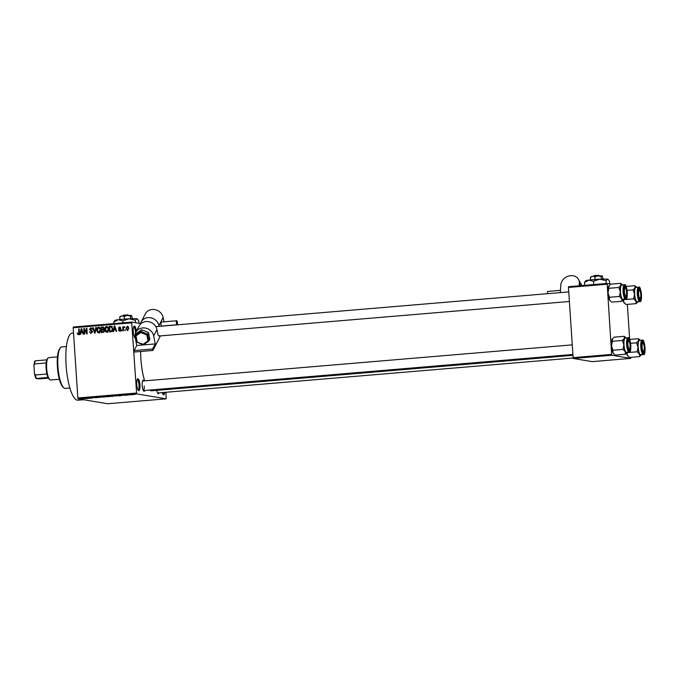 <?xml version="1.0" encoding="UTF-8"?>
<svg xmlns="http://www.w3.org/2000/svg" width="679" height="679" viewBox="0 0 679 679"><rect width="100%" height="100%" fill="white"/><g stroke="black" fill="none" stroke-linecap="round" stroke-linejoin="round"><path stroke-width="1.02" d="M135.299 338.04A6.009 1.579 -94.8 0 1 134.934 337.845A6.009 1.579 -94.8 0 1 133.271 331.785A6.009 1.579 -94.8 0 1 133.958 326.327A6.009 1.579 -94.8 0 1 136.386 331.301M134.527 337.31A5.211 1.366 85.2 0 0 134.544 337.302A5.211 1.366 85.2 0 0 135.079 336.759M135.528 333.083A5.211 1.366 85.2 0 0 135.494 332.345A5.211 1.366 85.2 0 0 133.67 326.93A5.211 1.366 85.2 0 0 133.653 326.93M139.976 384.976A6.009 1.579 -94.8 0 1 138.431 390.501A6.009 1.579 -94.8 0 1 136.768 384.433A6.009 1.579 -94.8 0 1 137.455 378.975A6.009 1.579 -94.8 0 1 139.976 384.976M138.024 389.958A5.211 1.366 85.2 0 0 138.041 389.958A5.211 1.366 85.2 0 0 138.991 385.001A5.211 1.366 85.2 0 0 137.166 379.578A5.211 1.366 85.2 0 0 137.15 379.578M164.734 392.377A6.009 1.579 -94.8 0 1 163.232 394.652A6.009 1.579 -94.8 0 1 162.23 392.589M162.824 394.117A5.211 1.366 85.2 0 0 162.841 394.109A5.211 1.366 85.2 0 0 163.69 392.462M144.848 390.476A5.61 1.477 -94.8 0 1 143.736 391.163A5.61 1.477 -94.8 0 1 142.191 385.502A5.61 1.477 -94.8 0 1 142.836 380.41A5.61 1.477 -94.8 0 1 144.041 380.902M572.906 354.463L143.328 390.603A4.804 1.265 85.2 0 0 144.194 386.028M159.047 392.852A5.61 1.477 -94.8 0 1 157.935 393.54A5.61 1.477 -94.8 0 1 156.705 390.366M83.593 399.727L77.898 400.211A33.653 8.844 -94.8 0 1 66.092 365.175A33.653 8.844 -94.8 0 1 72.254 333.143L73.527 333.033M144.678 380.843A30.445 8.004 -94.8 0 1 140.901 359.098A30.445 8.004 -94.8 0 1 140.655 351.493M140.553 323.535L131.887 322.084L131.726 322.848L136.657 393.888L78.11 398.811L77.839 397.979L136.386 393.048M131.726 322.848L73.179 327.77L73.34 327.006L131.887 322.084M132.405 394.728L131.276 394.541L133.194 394.524M130.461 394.643L131.276 394.541M128.356 395.068L126.778 394.923L128.356 395.068M124.529 395.356L125.36 395.237M124.41 395.365L124.894 395.22M122.585 395.305L123.383 395.203M123.553 395.195L123.052 395.237M116.881 395.84L112.85 395.993L117.085 395.916M108.869 396.595L104.795 396.672L108.954 396.629M99.949 397.461L96.52 397.368L99.923 397.079M89.492 398.335L92.081 398.123L89.492 398.335M82.414 398.913L83.899 398.683L82.405 398.853M83.899 398.683L83.279 398.819M78.11 398.811L107.621 403.75L166.16 398.828L136.657 393.888M85.384 398.683L88.44 398.429L85.384 398.683M93.422 397.665L97.131 397.588L93.354 397.699M95.9 397.758L96.639 397.571M94.593 397.529L93.923 397.69M101.078 397.028L104.897 396.986L100.882 397.105M109.132 396.349L112.952 396.307L108.937 396.426M118.435 395.899L121.49 395.645L118.435 395.899M126.956 395.186L126.252 395.186L126.956 395.186M130.317 394.898L129.613 394.906L130.317 394.898M134.934 394.516L134.23 394.516L134.934 394.516M125.428 329.79L124.987 330.631L125.428 329.79M123.374 328.653L123.519 330.758L123.026 330.8L122.755 326.735L123.289 327.346L124.308 326.752L123.374 328.653M122.067 330.079L121.626 330.919L122.067 330.079M119.674 331.157L118.392 329.952L119.674 330.571L120.293 329.884L118.35 328.203L119.377 326.947L120.59 328.016L119.436 327.524L118.833 328.076L120.777 329.739L119.343 331.14M119.462 330.563L120.522 330.715L119.462 330.563M120.107 328.127L119.436 327.524M113.911 329.884L113.597 331.59L113.087 331.632L114.208 325.928L114.717 325.878L116.652 331.335L116.143 331.377L115.608 329.748L113.911 329.884M106.926 332.226L105.457 331.471L104.846 329.595C104.634 328.016 105.203 326.989 106.552 326.497C107.919 326.752 108.606 327.651 108.623 329.205L108.275 331.25L106.544 332.209M98.871 332.905L97.411 332.141L96.8 330.274C96.588 328.695 97.148 327.66 98.497 327.176C99.864 327.422 100.551 328.33 100.577 329.884L100.22 331.929L98.489 332.888M78.433 334.62L77.635 334.297L77.262 332.973L78.416 333.966L78.908 333.499L78.679 328.916L79.171 328.874L79.418 332.659L78.433 334.62L77.635 334.297L78.492 334.433L78.255 333.958M73.179 327.77L77.839 397.979M80.86 332.668L80.546 334.374L80.029 334.416L81.149 328.704L81.667 328.661L83.602 334.119L83.084 334.161L82.549 332.523L80.86 332.668M84.357 329.561L84.654 334.026L84.162 334.068L83.789 328.483L84.315 328.441L86.683 332.744L86.377 328.263L86.87 328.22L87.243 333.805L86.717 333.856L84.357 329.561L84.985 329.663M90.468 332.718L89.433 331.802L91.181 332.897L92.115 331.853L89.416 329.476L90.714 327.83L92.302 329.374L90.774 328.483L89.908 329.451L92.599 331.802L90.74 333.533M92.14 328.704L90.774 328.483M96.282 327.431L95.111 333.143L94.627 333.185L92.811 327.728L93.312 327.685L94.797 332.515L95.764 327.473L96.282 327.431M103.429 327.04L102.614 326.896L104.048 328.195L103.598 329.408L104.362 330.715L102.979 332.481L101.46 332.617L101.086 327.032L103.072 326.913M112.612 328.831C112.85 330.41 112.298 331.403 110.949 331.81L109.514 331.938L109.141 326.353L111.297 326.276L112.612 328.831M110.023 326.93L111.297 326.276M127.55 330.486L126.048 328.5L127.27 326.285L128.772 328.229L127.27 330.478M165.939 392.275L166.16 398.828M573.39 358.487L592.207 361.635L630.723 358.393L611.906 355.244L573.39 358.487L573.118 357.646L611.635 354.413L611.906 355.244M606.975 284.204L568.459 287.446L568.62 286.682L607.136 283.44L611.635 354.413M568.459 287.446L573.118 357.646M611.227 284.128L607.136 283.44M627.345 304.379L629.671 339.415M630.867 357.349L630.723 358.393M572.966 355.338L151.578 390.79A30.445 8.004 -94.8 0 1 149.601 390.077M77.762 333.058L77.262 332.973M79.401 333.584L78.908 333.499M79.18 329.001L78.679 328.916M79.29 334.764L78.492 334.433M81.259 332.634L81.37 332.065M81.718 328.797L81.149 328.704M83.067 332.608L82.549 332.523M81.904 329.332L80.979 332.006L82.872 332.056M82.838 331.972L81.48 329.264M80.979 332.006L82.346 331.887M84.714 329.621L84.68 329.103M84.391 328.585L83.789 328.483M87.175 332.829L86.683 332.744M86.878 328.347L86.377 328.263M87.209 333.338L86.904 332.778M89.959 331.887L89.433 331.802M92.607 331.938L92.115 331.853M92.497 331.276L90.273 329.621M89.925 329.561L89.416 329.476M90.553 328.517L91.521 327.974M93.354 327.813L92.811 327.728M95.221 332.591L94.797 332.515M96.257 327.558L95.764 327.473M99.728 333.049L97.411 332.141M97.301 330.359L96.8 330.274M98.277 327.881L99.287 327.32M100.645 328.806L99.397 327.965M98.54 327.83L97.284 330.24L98.828 332.252L100.085 329.909L99.788 328.661L98.54 327.83L99.66 327.974M100.373 328.763L99.788 328.661M100.577 329.994L100.085 329.909M102.3 332.54L102.266 331.98M102.13 329.935L102.088 329.366M101.969 327.609L101.086 327.032M101.943 327.168L103.437 327.049M104.227 330.07L101.774 329.96L101.909 331.921L103.446 331.717L103.87 330.766L102.741 329.875M101.909 331.921L104.303 331.861M103.955 327.728L101.621 327.643L101.731 329.307L103.166 329.137L103.564 328.322L102.478 327.567M101.731 329.307L104.014 329.281M104.057 328.407L103.564 328.322M103.768 329.239L103.166 329.137M104.362 330.851L103.87 330.766M104.15 331.836L103.446 331.717M103.802 331.972L102.945 331.827M107.783 332.37L105.457 331.471M105.347 329.68L104.846 329.595M106.331 327.202L107.341 326.65M108.699 328.127L107.452 327.295M106.595 327.151L105.338 329.561L106.883 331.573L108.139 329.23L107.842 327.982L106.595 327.151L107.715 327.303M108.428 328.084L107.842 327.982M108.632 329.315L108.139 329.23M110.354 331.861L110.312 331.301M109.998 326.497L109.141 326.353M111.373 326.378L112.154 326.412M112.205 327.134L111.398 327.032M112.103 327.083L109.675 326.964L109.956 331.242L112.128 331.233M112.621 328.95L111.246 326.938L110.541 326.888M112.519 330.334L112.018 330.249L112.128 328.865M111.695 331.31L110.838 331.165L112.018 330.249M109.956 331.242L110.838 331.165M114.318 329.85L114.428 329.29M114.768 326.022L114.208 325.928M116.126 329.833L115.608 329.748M114.955 326.548L114.03 329.222L115.922 329.273M115.897 329.188L114.539 326.48M114.03 329.222L115.396 329.103M120.531 331.293L119.249 330.087M118.927 330.036L118.392 329.952M120.777 329.969L120.293 329.884M120.769 329.629L120.141 329.527M120.998 329.671L119.207 328.339L120.234 327.091M118.901 328.288L118.35 328.203M120.955 328.271L120.285 327.668M122.076 330.198L121.575 330.121M123.255 326.82L122.755 326.735M124.147 327.49L124.681 326.718M125.437 329.918L124.936 329.833M127.711 330.469L127.177 329.85M126.549 328.585L126.048 328.5M128.781 328.39L127.296 326.862L127.958 326.455M128.501 327.074L127.296 326.862L126.532 328.458L127.525 329.909L128.289 328.313M128.212 330.045L127.355 329.901L128.212 330.045M85.333 398.369L86.708 398.412L85.308 398.352M102.368 396.876L104.354 396.901L101.578 397.139M104.345 396.816L103.547 397.113M105.466 396.663L107.579 396.536L105.457 396.621M106.085 396.765L108.377 396.638L106.085 396.723M110.422 396.197L112.408 396.222L109.633 396.46M112.4 396.137L111.602 396.434M113.52 395.984L116.559 395.959L113.512 395.942M118.392 395.585L119.767 395.636L118.367 395.568M131.412 394.533L132.711 394.567L130.962 394.711M132.711 394.482L132.261 394.703M63.716 387.751L62.935 387.038A20.03 5.262 -94.8 0 1 57.401 366.821A20.03 5.262 -94.8 0 1 59.701 348.633L60.355 347.801A20.828 5.474 85.2 0 0 57.961 366.719A20.828 5.474 85.2 0 0 63.716 387.751A20.828 5.474 85.2 0 0 65.26 388.405L69.903 388.015M66.406 346.502L61.772 346.893A20.828 5.474 85.2 0 0 60.355 347.801M624.468 303.25A7.8 2.045 -94.8 0 1 624.341 303.148A7.8 2.045 -94.8 0 1 623.678 302.172L623.645 299.66L633.651 298.811L636.002 301.137L636.028 303.649L638.082 301.484M636.028 303.649L626.021 304.489L623.678 302.172A7.8 2.045 -94.8 0 1 622.991 300.305M626.106 286.445L634.84 285.715L635.103 287.684A7.8 2.045 -94.8 0 1 636.079 286.818A7.8 2.045 -94.8 0 1 636.52 287.056A7.8 2.045 -94.8 0 1 636.766 287.327M639.304 288.736A5.61 1.477 -94.8 0 1 641.171 294.576A5.61 1.477 -94.8 0 1 640.042 299.906A5.61 1.477 -94.8 0 1 639.728 299.736A5.61 1.477 -94.8 0 1 638.209 294.448A5.61 1.477 -94.8 0 1 638.82 288.982A5.61 1.477 -94.8 0 1 639.304 288.736M636.121 287.404A7.214 1.893 85.2 0 0 635.985 287.395A7.214 1.893 85.2 0 0 634.687 294.499A7.214 1.893 85.2 0 0 637.072 301.765A7.214 1.893 85.2 0 0 637.199 301.765A7.214 1.893 85.2 0 0 637.326 301.739M627.09 290.349L633.057 289.848L634.509 294.236L633.651 298.811M637.98 301.705A7.8 2.045 -94.8 0 1 637.776 302.011A7.8 2.045 -94.8 0 1 636.002 301.137A7.8 2.045 -94.8 0 1 634.509 294.236A7.8 2.045 85.2 0 1 635.103 287.684L633.057 289.848M636.393 286.954L634.84 285.715M638.591 289.602A4.804 1.265 85.2 0 0 638.515 289.594A4.804 1.265 -94.8 0 1 638.863 289.746L639.635 290.459A4.006 1.052 85.2 0 0 638.574 293.15A4.006 1.052 85.2 0 0 639.151 297.147A4.006 1.052 85.2 0 0 640.28 298.14A4.006 1.052 85.2 0 0 640.781 295.492A4.006 1.052 85.2 0 0 639.635 290.459M640.28 298.14L639.635 298.972A4.804 1.265 -94.8 0 1 639.321 299.176M626.445 291.121A4.006 1.052 85.2 0 0 625.435 288.083A4.006 1.052 85.2 0 0 624.51 292.768A4.006 1.052 85.2 0 0 626.089 295.764A4.006 1.052 85.2 0 0 626.445 291.121M624.391 287.225A4.804 1.265 85.2 0 0 624.315 287.217A4.804 1.265 -94.8 0 1 624.663 287.37L625.435 288.083M626.089 295.764L625.435 296.596A4.804 1.265 -94.8 0 1 625.121 296.799M642.224 348.123A4.006 1.052 85.2 0 0 643.802 351.111A4.006 1.052 85.2 0 0 644.159 346.468A4.006 1.052 85.2 0 0 643.157 343.43A4.006 1.052 85.2 0 0 642.224 348.123M643.802 351.111L643.157 351.943A4.804 1.265 -94.8 0 1 642.843 352.146M642.105 342.572A4.804 1.265 85.2 0 0 642.037 342.572A4.804 1.265 -94.8 0 1 642.376 342.725L643.157 343.43M627.897 343.744A4.006 1.052 85.2 0 0 628.465 347.741A4.006 1.052 85.2 0 0 629.603 348.734A4.006 1.052 85.2 0 0 630.095 346.095A4.006 1.052 85.2 0 0 628.958 341.053A4.006 1.052 85.2 0 0 627.897 343.744M629.603 348.734L628.958 349.566A4.804 1.265 -94.8 0 1 628.644 349.77M627.905 340.196A4.804 1.265 85.2 0 0 627.837 340.196A4.804 1.265 -94.8 0 1 628.177 340.349L628.958 341.053M49.754 379.637L48.981 378.933A10.414 2.733 -94.8 0 1 47.98 377.405A10.414 2.733 -94.8 0 1 46.893 374.01A10.414 2.733 -94.8 0 1 46.164 362.959A10.414 2.733 -94.8 0 1 46.817 359.853A10.414 2.733 -94.8 0 1 47.301 358.953L47.946 358.13A11.22 2.945 85.2 0 0 46.715 369.062A11.22 2.945 85.2 0 0 49.754 379.637A11.22 2.945 85.2 0 0 50.39 379.985A11.22 2.945 85.2 0 0 50.594 379.994L59.345 379.255M57.46 356.899L48.71 357.638A11.22 2.945 85.2 0 0 47.946 358.13M47.98 377.405L36.114 378.517A9.616 2.529 -94.8 0 1 34.459 373.348L33.95 365.701A9.616 2.529 -94.8 0 1 34.952 360.973L35.266 360.829A10.414 2.733 85.2 0 0 34.604 363.936L33.95 365.701M48.353 378.118L39.39 378.874L36.114 378.517M34.459 373.348L35.342 374.986A10.414 2.733 85.2 0 0 36.428 378.381M46.893 374.01L35.342 374.986M46.164 362.959L34.604 363.936M46.817 359.853L35.266 360.829M623.78 299.329A7.8 2.045 -94.8 0 1 623.577 299.634A7.8 2.045 -94.8 0 1 622.915 299.974A7.8 2.045 -94.8 0 1 621.803 298.76L621.828 301.272L623.882 299.108M625.851 297.529A5.61 1.477 -94.8 0 1 625.529 297.36A5.61 1.477 -94.8 0 1 624.009 292.072A5.61 1.477 -94.8 0 1 624.621 286.606A5.61 1.477 -94.8 0 1 625.104 286.36A5.61 1.477 -94.8 0 1 626.972 292.199A5.61 1.477 -94.8 0 1 625.851 297.529M621.922 285.027A7.214 1.893 85.2 0 0 621.794 285.019A7.214 1.893 85.2 0 0 620.487 292.123A7.214 1.893 85.2 0 0 622.872 299.388A7.214 1.893 85.2 0 0 622.999 299.388A7.214 1.893 85.2 0 0 623.127 299.363M610.268 300.873A7.8 2.045 -94.8 0 1 610.141 300.763L611.821 302.113L621.828 301.272M610.531 301.12L609.479 299.795L609.445 297.283L619.452 296.434L621.803 298.76A7.8 2.045 -94.8 0 1 620.317 291.86L619.452 296.434M609.445 297.283L607.985 292.895L608.851 288.312L618.858 287.472L620.317 291.86A7.8 2.045 -94.8 0 1 620.912 285.307L618.858 287.472M608.851 288.312L608.885 285.808A7.8 2.045 -94.8 0 1 608.927 285.757M610.141 300.763A7.8 2.045 -94.8 0 1 609.479 299.795A7.8 2.045 -94.8 0 1 607.985 292.895A7.8 2.045 -94.8 0 1 608.579 286.343L610.633 284.178L620.64 283.338L620.912 285.307A7.8 2.045 -94.8 0 1 622.32 284.679A7.8 2.045 -94.8 0 1 622.567 284.951M622.193 284.577L620.64 283.338M608.579 286.343A7.8 2.045 -94.8 0 1 608.885 285.808M627.99 356.22A7.8 2.045 -94.8 0 1 627.863 356.119A7.8 2.045 -94.8 0 1 627.192 355.142L627.167 352.63L637.165 351.79L639.516 354.107L639.55 356.619L641.596 354.455M639.55 356.619L629.543 357.46L627.192 355.142A7.8 2.045 -94.8 0 1 626.513 353.275M629.628 339.424L638.353 338.685L638.625 340.654A7.8 2.045 -94.8 0 1 639.593 339.789A7.8 2.045 -94.8 0 1 640.042 340.035A7.8 2.045 -94.8 0 1 640.289 340.306M642.826 341.715A5.61 1.477 -94.8 0 1 644.694 347.546A5.61 1.477 -94.8 0 1 643.565 352.885A5.61 1.477 -94.8 0 1 643.242 352.707A5.61 1.477 -94.8 0 1 641.723 347.419A5.61 1.477 -94.8 0 1 642.342 341.953A5.61 1.477 -94.8 0 1 642.826 341.715M639.635 340.374A7.214 1.893 85.2 0 0 639.508 340.366A7.214 1.893 85.2 0 0 638.209 347.47A7.214 1.893 85.2 0 0 640.586 354.735A7.214 1.893 85.2 0 0 640.713 354.744A7.214 1.893 85.2 0 0 640.84 354.718M630.613 343.319L636.571 342.819L638.031 347.207L637.165 351.79M641.494 354.676A7.8 2.045 -94.8 0 1 641.299 354.99A7.8 2.045 -94.8 0 1 639.516 354.107A7.8 2.045 -94.8 0 1 638.031 347.207A7.8 2.045 85.2 0 1 638.625 340.654L636.571 342.819M639.915 339.924L638.353 338.685M627.294 352.299A7.8 2.045 -94.8 0 1 627.099 352.613A7.8 2.045 -94.8 0 1 626.428 352.944A7.8 2.045 -94.8 0 1 625.317 351.73L625.351 354.243L627.404 352.078M629.365 350.5A5.61 1.477 -94.8 0 1 629.051 350.33A5.61 1.477 -94.8 0 1 627.523 345.042A5.61 1.477 -94.8 0 1 628.143 339.576A5.61 1.477 -94.8 0 1 628.627 339.339A5.61 1.477 -94.8 0 1 630.494 345.17A5.61 1.477 -94.8 0 1 629.365 350.5M625.435 337.998A7.214 1.893 85.2 0 0 625.308 337.989A7.214 1.893 85.2 0 0 624.009 345.093A7.214 1.893 85.2 0 0 626.394 352.359A7.214 1.893 85.2 0 0 626.522 352.367A7.214 1.893 85.2 0 0 626.641 352.342M613.791 353.844A7.8 2.045 -94.8 0 1 613.663 353.742L615.344 355.083L625.351 354.243M614.054 354.099L612.993 352.766L612.967 350.254L622.974 349.413L625.317 351.73A7.8 2.045 -94.8 0 1 623.831 344.83L622.974 349.413M612.967 350.254L611.507 345.866L612.373 341.282L622.371 340.442L623.831 344.83A7.8 2.045 -94.8 0 1 624.425 338.278L622.371 340.442M612.373 341.282L612.407 338.787A7.8 2.045 -94.8 0 1 612.441 338.736M613.663 353.742A7.8 2.045 -94.8 0 1 612.993 352.766A7.8 2.045 -94.8 0 1 611.507 345.866A7.8 2.045 -94.8 0 1 612.102 339.313L614.156 337.149L624.162 336.309L624.425 338.278A7.8 2.045 -94.8 0 1 625.843 337.65A7.8 2.045 -94.8 0 1 626.089 337.93M625.715 337.548L624.162 336.309M612.102 339.313A7.8 2.045 -94.8 0 1 612.407 338.787M145.943 331.496A4.006 3.565 -152.9 0 0 144.635 330.953M177.329 321.939A2.003 0.526 85.2 0 0 176.744 320.76A2.003 0.526 85.2 0 0 176.489 323.569A2.003 0.526 85.2 0 0 177.075 324.749A2.003 0.526 85.2 0 0 177.329 321.939M176.744 320.76L161.33 322.05A2.003 0.526 85.2 0 0 161.084 324.868A2.003 0.526 85.2 0 0 161.67 326.047L177.075 324.749M155.253 343.913L136.768 345.475L135.189 337.455A9.616 8.547 27.1 0 1 135.876 332.294A9.616 8.547 27.1 0 1 145.569 328.101A9.616 8.547 27.1 0 1 153.675 335.901L155.253 343.913L152.656 348.998L134.162 350.559L134.45 352.011L152.936 350.457L152.656 348.998M135.876 332.294L139.136 325.937A9.616 8.547 27.1 0 1 148.828 321.744A9.616 8.547 27.1 0 1 156.934 329.536L157.655 333.185A4.804 1.265 -94.8 0 0 159.056 336.012A4.804 1.265 -94.8 0 0 159.514 335.596M160.388 335.901L152.936 350.457M140.426 324.121A9.616 8.547 27.1 0 1 141.139 322.016L145.314 313.851A9.616 8.547 27.1 0 1 155.016 309.658A9.616 8.547 27.1 0 1 163.121 317.458L163.978 321.829M141.139 322.016A9.616 8.547 27.1 0 1 150.84 317.823A9.616 8.547 27.1 0 1 158.937 325.623L159.09 326.361M134.162 350.559L136.768 345.475M146.808 335.01L147.666 334.204L148.99 340.934L147.971 340.9L146.808 335.01L140.833 332.523L141.673 329.722L136.173 333.601L135.342 335.239L140.842 331.352L147.666 334.204L148.497 332.566L141.673 329.722M143.447 344.864L148.93 340.994L149.821 339.296L148.497 332.566M148.845 341.036L143.49 344.813L143.159 344.304L147.971 340.9M143.49 344.813L143.159 344.304L143.49 344.813M140.833 332.523L136.021 335.918L135.342 335.239L136.64 342.046L143.396 344.873M135.384 335.477L136.666 341.97L143.159 344.304M547.478 293.684A2.003 0.526 -94.8 0 1 547.444 292.437A2.003 0.526 -94.8 0 1 547.817 291.418L560.464 290.349M579.162 285.8L579.34 283.27A9.616 7.987 -28.8 0 0 578.516 279.417A9.616 7.987 -28.8 0 0 568.408 276.132A9.616 7.987 -28.8 0 0 560.846 284.824L560.302 292.607M129.12 315.65L127.949 314.946M120.531 316.321L119.725 317.042L121.931 315.879L124.249 316.439L124.427 319.096M119.725 317.042L119.886 319.512M124.249 316.439L127.321 315.421L130.512 316.134L130.682 318.731M130.512 316.134L131.633 315.582L132.388 318.68M122.967 322.831L122.831 320.844L118.188 319.716L113.775 322.041L115.006 320.395A11.22 0.721 -3.8 0 1 118.188 319.716A11.22 0.721 -3.8 0 1 128.976 318.807A11.22 0.721 -3.8 0 1 136.963 318.791A11.22 0.721 -3.8 0 1 137.345 318.909L138.805 320.811L138.966 323.272M113.775 322.041L113.885 323.594M122.831 320.844L128.976 318.807L135.35 320.225L135.511 322.695M135.35 320.225L136.963 318.791M120.039 316.558L121.931 315.879L131.319 315.412M122.729 316.083L123.476 315.217L127.839 314.852L128.696 315.582M123.009 315.752L123.476 315.217M599.795 276.047L598.623 275.343M591.205 276.718L590.399 277.439L592.606 276.277L594.923 276.837L595.101 279.493M590.399 277.439L590.56 279.909M594.923 276.837L597.995 275.818L601.178 276.531L601.356 279.137M601.178 276.531L602.307 275.98L603.062 279.077M593.726 284.569L593.505 281.242L588.863 280.113L584.449 282.439L585.68 280.792A11.22 0.721 -3.8 0 1 588.863 280.113A11.22 0.721 -3.8 0 1 599.65 279.205A11.22 0.721 -3.8 0 1 607.637 279.188A11.22 0.721 -3.8 0 1 608.019 279.307L609.479 281.208L609.657 283.864M584.449 282.439L584.644 285.333M593.505 281.242L599.65 279.205L606.024 280.631L606.211 283.516M606.024 280.631L607.637 279.188M590.713 276.956L592.606 276.277L601.993 275.81M593.404 276.48L594.15 275.615L598.513 275.25L599.37 275.98M593.684 276.149L594.15 275.615M79.426 332.829L78.934 332.752M82.303 330.469L81.836 330.384M91.673 331.046L90.825 330.902M95.408 331.692L94.95 331.615M103.505 329.374L102.656 329.23M115.362 327.685L114.887 327.609M120.497 329.485L119.64 329.34M637.199 301.765L639.822 301.544A7.214 1.893 -94.8 0 1 639.686 301.544A7.214 1.893 -94.8 0 1 637.309 294.279A7.214 1.893 -94.8 0 1 638.608 287.175A7.214 1.893 -94.8 0 1 638.735 287.183M639.228 287.624A6.731 1.765 85.2 0 0 637.878 294.024A6.731 1.765 85.2 0 0 640.119 301.026A6.731 1.765 85.2 0 0 641.468 294.627A6.731 1.765 85.2 0 0 639.228 287.624M621.794 285.019L624.646 284.807C626.725 282.362 628.703 301.247 625.622 299.167A7.214 1.893 -94.8 0 1 625.495 299.167A7.214 1.893 -94.8 0 1 623.11 291.902A7.214 1.893 -94.8 0 1 624.408 284.798A7.214 1.893 -94.8 0 1 624.536 284.807M625.919 298.65A6.731 1.765 85.2 0 0 627.269 292.25A6.731 1.765 85.2 0 0 625.028 285.248A6.731 1.765 85.2 0 0 623.678 291.647A6.731 1.765 85.2 0 0 625.919 298.65M640.713 354.744L643.336 354.523A7.214 1.893 -94.8 0 1 643.208 354.514A7.214 1.893 -94.8 0 1 640.823 347.258A7.214 1.893 -94.8 0 1 642.13 340.154A7.214 1.893 -94.8 0 1 642.258 340.154M642.75 340.595A6.731 1.765 85.2 0 0 641.4 346.994A6.731 1.765 85.2 0 0 643.641 353.997A6.731 1.765 85.2 0 0 644.991 347.597A6.731 1.765 85.2 0 0 642.75 340.595M625.308 337.989L628.168 337.786C630.239 335.333 632.225 354.217 629.136 352.146A7.214 1.893 -94.8 0 1 629.009 352.138A7.214 1.893 -94.8 0 1 626.624 344.873A7.214 1.893 -94.8 0 1 627.931 337.769A7.214 1.893 -94.8 0 1 628.058 337.777M629.441 351.62A6.731 1.765 85.2 0 0 630.791 345.221A6.731 1.765 85.2 0 0 628.55 338.218A6.731 1.765 85.2 0 0 627.201 344.618A6.731 1.765 85.2 0 0 629.441 351.62M156.934 329.536L153.675 335.901M163.121 317.458L158.937 325.623M136.021 335.918L137.183 341.809M579.34 283.27L580.655 285.672M111.084 326.896L111.933 327.04M119.623 327.533L120.48 327.677M124.07 327.312L124.928 327.456M635.985 287.395L638.846 287.183C640.925 284.739 642.903 303.623 639.822 301.544M568.756 291.894L155.814 326.641M569.392 301.493L159.056 336.012M573.237 358.003L157.528 392.98M142.522 381.029L572.27 344.864M625.622 299.167L622.999 299.388M639.508 340.366L642.368 340.162C644.439 337.709 646.425 356.594 643.336 354.523M629.136 352.146L626.522 352.367M578.516 279.417L581.903 285.562"/></g></svg>
